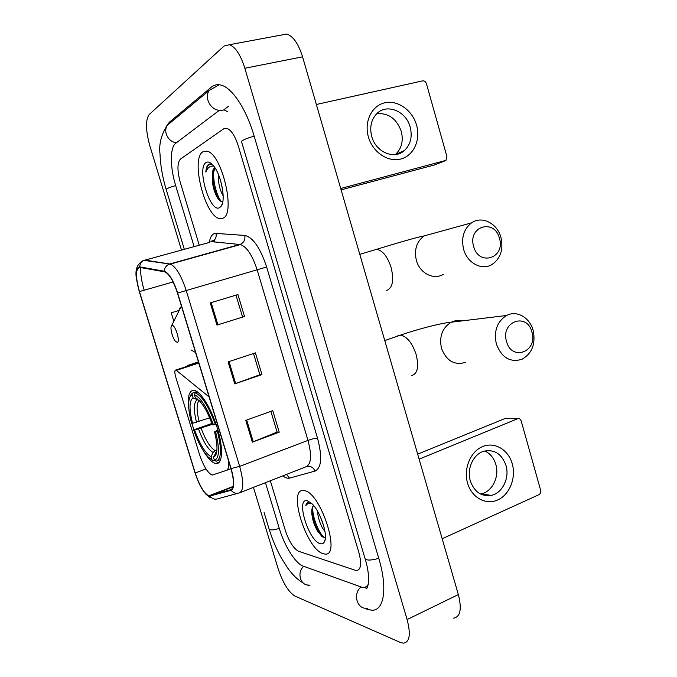 <?xml version="1.0" encoding="UTF-8"?>
<svg xmlns="http://www.w3.org/2000/svg" width="677" height="677" viewBox="0 0 677 677"><rect width="100%" height="100%" fill="white"/><g stroke="black" fill="none" stroke-linecap="round" stroke-linejoin="round"><path stroke-width="1.02" d="M209.1 396.934L175.918 369.989C174.556 370.141 174.471 372.426 175.665 376.835L199.283 453.818C203.337 465.886 207.636 472.978 212.18 475.085L226.431 470.388C228.369 469.55 229.071 466.335 228.538 460.749M203.337 450.789C207.864 458.295 211.943 462.535 215.574 463.491L215.726 463.525C222.361 464.93 223.571 449.52 217.825 429.793C212.172 410.084 201.154 391.805 194.468 390.426L193.343 390.299C188.891 390.993 187.402 397.331 188.866 409.323M191.836 423.243L193.867 429.785M217.055 196.499L218.146 198.784L217.055 196.499M312.038 515.789L314.255 522.026L312.038 515.789M323.208 553.718L324.825 554.048C341.657 557.137 320.661 492.137 304.32 490.656L303.677 490.554C287.2 487.872 306.275 549.352 323.208 553.718L324.825 554.048C341.657 557.137 320.661 492.137 304.32 490.656L303.677 490.554C287.2 487.872 306.275 549.352 323.208 553.718M222.767 218.256C236.29 214.55 221.819 152.824 206.756 151.149L202.872 151.817C190.296 158.858 205.199 217.055 219.72 218.569L222.767 218.256C236.29 214.55 221.819 152.824 206.756 151.149L202.872 151.817C190.296 158.858 205.199 217.055 219.72 218.569L222.767 218.256M208.761 495.776C204.014 493.313 199.503 485.714 195.23 472.995L139.445 291.592C135.383 276.622 135.518 268.557 139.843 267.415L164.782 271.883C169.258 273.957 173.49 281.031 177.476 293.116L230.899 468.501C234.276 480.704 234.284 487.77 230.916 489.708L208.761 495.776M208.931 496.309L231.119 490.275C234.58 488.295 234.572 481.051 231.111 468.535L177.662 293.065C173.397 280.21 168.937 272.924 164.283 271.206L139.707 266.856C135.273 268.041 135.138 276.301 139.301 291.643L195.052 472.961C199.436 485.993 204.056 493.77 208.931 496.309M180.454 159.078C177.179 162.827 177.137 170.655 180.327 182.545L199.241 245.218L180.327 182.545C177.137 170.655 177.179 162.827 180.454 159.078L223.723 128.816L180.454 159.078M270.335 480.763L285.313 530.396C289.079 541.583 293.513 548.539 298.608 551.273L356.288 570.609C360.976 570.017 361.84 564 358.886 552.567L238.312 145.995C235.037 135.823 231.17 129.925 226.693 128.291L223.723 128.816L226.693 128.291C231.17 129.925 235.037 135.823 238.312 145.995L358.886 552.567C361.84 564 360.976 570.017 356.288 570.609L298.608 551.273C293.513 548.539 289.079 541.583 285.313 530.396L270.335 480.763M245.768 420.366L272.763 410.651L279.229 432.188L252.36 442.157L245.768 420.366M210.259 302.898L237.94 294.563L244.515 316.489L216.97 325.087L210.259 302.898M228.098 361.899L255.432 352.869L261.948 374.593L234.741 383.884L228.098 361.899M178.863 310.498L171.23 312.782L173.786 321.143M198.437 361.924L187.351 365.538L187.546 366.189M261.948 374.593L259.875 374.703M253.511 353.496L259.883 374.745L234.741 383.884M244.515 316.489L216.97 325.087M279.229 432.188L277.079 432.011M270.868 411.328L277.096 432.07L252.36 442.157M187.351 365.538L198.471 362.051M171.23 312.782L178.855 310.515M235.994 295.147L242.527 316.895M227.743 111.68L224.062 109.902L218.426 110.994L175.698 143.304C169.851 147.391 170.029 167.405 175.639 185.506L194.113 246.623M265.452 482.667L279.339 528.593C284.408 545.797 295.46 563.526 303.068 566.082L362.601 587.534C365.047 587.644 366.968 586.536 368.364 584.2M253.452 487.372L278.129 568.731C282.893 582.897 288.478 592.003 294.901 596.065L400.242 642.388L403.323 643.15C409.695 642.338 410.956 634.467 407.105 619.548L244.846 68.259C240.597 54.845 235.461 47.001 229.452 44.716L224.079 46.028L149.177 114.54C145.428 119.956 145.631 130.28 149.769 145.521L181.487 250.075M453.48 618.16C460.368 617.026 461.993 609.165 458.354 594.575L302.56 56.817C298.447 43.751 293.175 36.16 286.743 34.045L281.387 35.043M367.746 608.42L366.485 609.021L371.478 610.189C383.961 611.382 387.913 588.626 378.832 558.584L254.12 136.035C246.25 108.879 232.076 87.621 220.93 85.074C217.309 84.151 214.11 84.845 211.334 87.155L169.352 122.224L165.975 126.921M307.231 584.928L309 585.774L309.914 585.36M324.968 531.521C320.839 526.384 318.317 519.53 317.395 510.957M323.767 526.012L320.136 516.179M313.409 505.296L311.979 508.867L313.544 505.457M310.108 502.156L309.355 502.021C307.536 501.911 306.334 503.121 305.767 505.66C307.172 503.722 309.059 502.918 311.437 503.248M320.187 543.648C322.1 544.215 323.53 543.555 324.461 541.676C328.286 535.101 320.297 511.118 311.758 503.553L307.366 500.811C295.324 497.341 308.399 540.855 320.187 543.648M311.979 508.867L311.708 511.871C312.055 518.794 314.136 525.428 317.97 531.767L323.047 537.191L325.366 537.225M305.767 505.66L308.314 502.106M324.181 537.504C318.554 532.807 312.122 516.627 312.681 506.709M321.677 536.294L319.248 532.875C315.11 526.063 312.622 518.447 311.792 510.043M512.252 463.779C516.314 477.835 509.637 494.701 497.739 499.948C485.908 505.414 471.632 497.612 467.57 483.107C463.339 468.696 470.498 451.483 482.566 446.6C494.574 441.506 508.359 449.646 512.252 463.779M470.32 480.89C474.306 491.925 481.296 496.757 491.274 495.386C502.419 493.194 509.832 477.937 505.99 465.471C501.826 453.962 494.489 449.189 483.987 451.178C473.443 453.945 466.555 468.746 470.32 480.89M484.757 450.967C490.156 453.455 493.846 457.94 495.818 464.422C499.609 476.693 492.264 491.714 481.237 493.863L480.484 494.007M442.183 538.74L538.909 494.701C540.466 493.77 541.05 492.281 540.652 490.241L521.188 420.942C520.511 419.097 519.361 418.352 517.727 418.708L505.423 418.369L417.667 454.132M419.122 459.158L517.558 418.767M505.423 418.369L507.208 418.361M531.927 332.111C527.121 311.995 500.337 321.465 506.523 341.453C511.651 361.78 538.139 351.668 531.927 332.111M496.343 343.958C493.685 331.002 497.104 321.507 506.599 315.474C516.703 309.973 529.854 317.538 533.154 330.444C535.829 343.865 532.097 353.479 521.95 359.292C510.162 362.779 501.623 357.668 496.343 343.958M214.685 460.47L213.771 460.809L212.036 459.92L208.194 457.051C202.761 451.195 197.904 442.149 193.622 429.929L211.859 423.447M192.09 394.691L193.063 397.898C189.179 400.615 189.018 409.077 192.573 423.294L191.566 423.218C188.062 409.737 187.698 400.64 190.491 395.927L192.09 394.691L192.987 392.846L191.286 394.166L190.178 396.4M192.987 392.846L196.88 391.526M197.599 392.025L195.255 392.821L194.341 394.674C200.773 397.585 207.145 407.656 213.467 424.894L215.328 424.445C208.694 406.327 202.008 395.791 195.255 392.821M215.328 424.445L216.065 424.183M218.256 431.3L215.641 432.019C219.754 449.003 219.348 458.439 214.414 460.326L216.158 461.223C221.387 459.319 221.836 449.435 217.495 431.579M217.52 460.715L220.719 459.514M213.467 424.894L212.333 424.801C208.516 414.062 204.268 406.124 199.58 400.97L195.331 397.907L194.341 394.674M214.414 460.326L213.441 457.136L215.396 455.756C217.766 451.711 217.469 443.757 214.499 431.909L215.641 432.019M192.573 423.294L209.658 417.836M199.013 400.395L193.063 397.898M195.331 397.907L197.371 398.998M216.809 451.331L213.441 457.136M214.499 431.909L217.892 430.022M212.781 460.301L213.771 460.809M193.622 429.929L194.637 430.022C199.825 444.34 205.309 453.251 211.072 456.747L212.036 459.92M212.189 424.377L194.637 430.022M211.072 456.747L213.086 452.515L215.091 450.645L216.936 449.968M499.448 238.346C494.608 218.155 467.409 226.287 473.646 246.42C478.808 266.831 505.702 258.047 499.448 238.346M463.601 249.246C461.054 237.83 463.711 229.038 471.556 222.86C481.88 215.404 497.4 223.342 500.972 237.559C503.553 249.432 500.608 258.377 492.137 264.411C482.024 270.893 467.198 263.175 463.601 249.246M172.051 325.493L171.56 325.815C169.749 327.583 172.55 338.415 175.58 341.428L177.205 342.325C180.691 342.223 175.241 324.359 172.051 325.493M416.575 125.186C420.857 140.012 413.588 155.82 400.759 159.044C387.997 162.497 372.672 152.198 368.398 136.923C363.93 121.699 371.741 105.629 384.756 102.811C397.704 99.764 412.479 110.326 416.575 125.186M371.749 136.5C375.752 152.156 394.31 159.975 404.321 150.616C410.584 144.633 412.547 136.805 410.203 127.124C406.259 111.206 386.897 103.149 376.818 113.643C371.148 119.651 369.464 127.268 371.749 136.5M376.734 113.728C388.412 112.78 396.587 118.653 401.275 131.346C403.577 140.875 401.639 148.593 395.444 154.483L395.36 154.559M340.709 188.502L445.948 160.39L446.947 156.666L426.442 83.703C425.681 81.638 424.386 80.698 422.558 80.885L316.371 104.478M434.499 164.951L341.098 189.848M214.897 167.761L214.643 167.896C213.077 168.979 212.29 171.56 212.273 175.656L215.108 168.091M223.165 195.788C219.737 190.009 218.129 182.858 218.341 174.319M222.699 190.135L220.482 180.217M212.155 164.333L208.761 164.206C207.069 165.357 206.087 167.989 205.816 172.093C207.179 168.539 209.159 166.542 211.757 166.085L213.78 166.195M219.593 207.644L221.04 206.367C226.211 200.629 221.303 174.48 213.23 165.501C210.479 162.311 208.101 161.321 206.079 162.514C196.347 167.71 210.098 213.475 219.593 207.644M212.273 175.656C212.003 182.595 213.306 189.188 216.191 195.441C218.536 200.07 220.702 202.118 222.691 201.585M205.816 172.093C206.502 167.651 207.89 164.9 209.955 163.851M221.481 201.636C216.513 196.186 212.155 179.066 214.076 169.301M219.086 199.96L217.452 196.99C214.076 189.484 212.485 181.47 212.68 172.94M226.431 470.388L230.95 468.67M208.076 395.808L208.694 395.596M176.519 370.319L198.776 363.05M195.23 472.995L205.994 468.958M209.362 242.298C210.098 237.703 211.622 234.868 213.94 233.777L216.065 233.421L244.803 235.435C253.012 237.373 260.298 247.884 266.645 266.983L317.53 438.231C322.413 456.907 321.583 467.858 315.05 471.074L289.536 478.114C287.607 478.614 285.364 477.869 282.808 475.872M139.707 266.856C139.919 263.818 141.366 261.66 144.04 260.383L208.939 242.561M238.042 493.245L217.977 498.737C214.863 499.736 212.248 498.932 210.124 496.326M214.11 242.146L214.457 239.954M216.259 234.936L217.359 233.514M177.662 293.065L186.217 290.535L239.65 466.368L231.111 468.535M164.283 271.206C164.519 267.957 166.051 265.655 168.878 264.292L170.274 264.098C175.935 266.645 181.25 275.463 186.217 290.535L257.142 269.793C252.343 255.195 246.767 246.783 240.411 244.558L212.019 241.681C215.311 240.022 216.657 237.272 216.065 233.421M240.013 492.644L306.207 466.698C311.31 464.05 311.894 455.282 307.976 440.405L239.65 466.368C243.855 481.669 243.796 490.495 239.463 492.864C236.163 493.922 233.387 493.059 231.119 490.275M142.635 260.823L144.878 260.095L169.758 263.979L240.513 244.236C243.982 242.468 245.404 239.531 244.803 235.435M144.201 290.23C141.561 281.412 140.367 273.846 140.604 267.55M317.53 438.231C315.254 438.214 312.063 438.941 307.976 440.405L257.142 269.793L266.645 266.983M315.05 471.074C313.256 467.248 310.447 465.742 306.605 466.555M289.536 478.114L286.456 474.433M139.445 291.592L173.084 281.945M209.929 495.792L233.057 486.822M229.029 361.586L235.664 383.563M246.69 420.036L253.266 441.802M211.199 302.611L217.901 324.791M184.313 249.305L166.17 189.433C166.288 188.714 169.453 187.427 175.656 185.574M171.205 122.038L167.532 125.093C162.692 131.346 168.404 142.432 176.536 142.678M166.17 189.433C162.497 177.171 160.449 165.4 160.017 154.119C158.799 143.896 161.304 134.224 167.532 125.093L209.328 90.354C203.938 97.37 210.454 110.063 219.526 110.309M254.154 136.136C245.895 138.616 241.689 140.452 241.537 141.628L364.996 558.415C366.139 560.615 370.725 560.59 378.765 558.339M366.612 608.2C357.058 609.325 352.717 593.941 360.714 587.204M309.127 585.046C300.402 585.952 296.475 572.277 303.77 566.344M264.098 512.565L269.082 529.025C269.818 530.37 273.22 530.167 279.288 528.432M302.56 56.817L244.846 68.259M458.354 594.575L407.105 619.548M171.56 121.75L169.352 122.224M461.773 320.923C458.126 320.136 454.622 320.56 451.237 322.21C442.276 327.778 439.026 336.494 441.489 348.35C446.414 360.909 454.445 365.588 465.564 362.364M397.534 335.919L400.445 335.157C406.962 336.393 412.217 342.892 416.194 354.655C419.088 367.196 417.464 374.186 411.32 375.625M197.041 400.022C193.656 402.493 193.478 409.932 196.525 422.338M215.464 452.871L216.691 452.151M199.182 400.556C196.44 403.509 196.423 410.507 199.14 421.551M198.581 429.074C203.168 441.573 208 449.384 213.086 452.515M201.204 428.287C205.58 440.185 210.208 447.641 215.091 450.645M433.72 233.277L423.98 235.96C416.533 241.723 414.002 249.872 416.38 260.408C419.74 273.271 433.754 280.354 443.35 274.303M373.095 250.355L376.734 249.271C382.725 250.507 387.523 256.6 391.145 267.542C394.107 280.363 392.635 287.987 386.736 290.408M181.546 306.486L180.336 307.4L179.32 309.533M191.219 350.026L195.585 352.556M433.991 165.154L445.043 160.847M219.466 462.036L215.574 463.491M175.918 369.989L198.632 362.576M210.885 241.672L212.299 240.64L212.019 241.681L240.411 244.558L170.274 264.098L144.04 260.383C137.033 263.328 134.579 269.903 136.686 280.109M210.031 497.587L205.96 494.278M208.931 495.818L233.15 486.416M303.017 582.829C297.719 579.859 292.54 574.849 287.488 567.775L281.31 557.95C276.334 548.861 272.289 539.298 269.158 529.262M365.123 558.847C372.452 582.262 365.656 592.891 365.978 587.391M219.255 84.743L209.328 90.354M223.977 109.691L228.394 106.382M286.743 34.045L229.452 44.716M325.095 539.696L324.461 541.676M311.716 511.871L311.716 511.186M317.97 531.767L319.248 532.875M491.274 495.386L481.237 493.863M505.584 418.301L517.727 418.708M384.764 340.573L400.445 335.157C416.795 329.394 441.421 322.954 451.237 322.21L506.599 315.474M190.491 395.927L191.286 394.166M216.479 453.141L215.396 455.756M216.733 451.897L216.301 451.72M359.783 254.34L376.734 249.271C392.127 244.566 416.533 237.204 423.98 235.96L471.556 222.86M171.56 325.815L181.402 306.004M404.321 150.616L395.444 154.483M222.284 203.785L221.04 206.367M216.191 195.433L217.452 196.99"/></g></svg>
